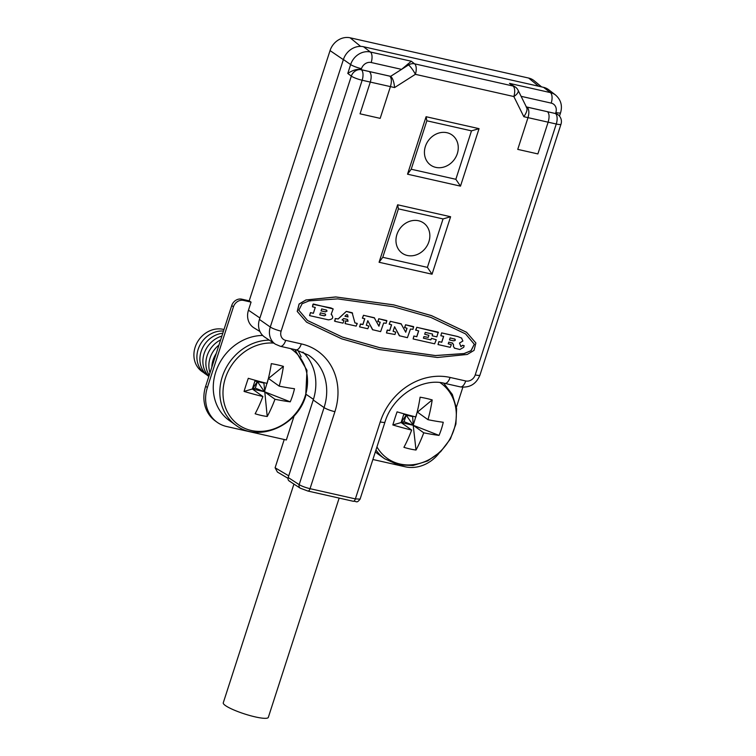 <?xml version="1.0" encoding="UTF-8"?>
<svg xmlns="http://www.w3.org/2000/svg" width="756" height="756" viewBox="0 0 756 756"><rect width="100%" height="100%" fill="white"/><g stroke="black" fill="none" stroke-linecap="round" stroke-linejoin="round"><path stroke-width="1.13" d="M526.138 106.908C527.839 108.713 527.064 111.973 523.823 116.698L513.834 96.532L415.375 74.334L394.594 87.564C394.046 81.979 392.761 78.255 390.748 76.384L389.85 76.176C391.646 78.151 391.844 81.629 390.427 86.619L370.298 82.083L360.045 113.816L380.173 118.361L390.427 86.619L380.173 118.361L360.045 113.816L370.298 82.083L362.152 80.24A8.609 1.465 -162.1 0 1 351.313 76.129L270.279 327.027A16.764 14.572 125.6 0 0 275.382 344.178L264.676 337.081A17.218 14.969 -54.4 0 1 259.44 319.467L343.404 59.526A17.218 14.969 -54.4 0 1 363.494 46.73L543.517 87.327A17.218 14.969 -54.4 0 1 548.686 89.737L555.49 94.972A16.915 14.704 125.6 0 0 550.406 92.601L509.487 83.377L515.516 87.157A8.609 7.39 126.7 0 0 513.04 86.023L509.487 83.377M526.705 107.626L518.087 90.229A8.609 3.865 -26.4 0 1 513.834 96.532A8.609 3.997 -77.3 0 0 513.04 86.023L414.581 63.825A8.609 7.522 128.2 0 0 408.505 64.959A8.609 1.786 -122.5 0 1 415.375 74.334A8.609 3.997 -77.3 0 0 414.581 63.825L411.302 61.236L401.578 69.372L390.663 76.318L369.344 71.555C371.376 73.578 371.697 77.093 370.298 82.083C371.697 77.093 371.376 73.578 369.344 71.555L361.387 69.76A8.609 3.997 -77.3 0 1 362.152 80.24L281.119 331.137A8.155 7.087 125.6 0 0 285.692 340.37L301.313 343.895A8.609 3.997 102.7 0 1 295.965 349.82L308.476 355.131A51.247 44.547 -54.4 0 1 324.069 407.578L313.23 400.009A50.794 44.15 125.6 0 0 302.882 352.088M313.23 400.009L288.197 477.508L299.178 484.653C301.757 486.193 305.377 487.535 310.036 488.678L355.377 498.903L360.092 499.111L384.974 422.075A8.609 1.465 17.9 0 1 380.249 421.905A59.856 52.032 -54.4 0 1 450.094 377.442L465.715 380.967A8.155 7.087 125.6 0 0 475.231 374.91L556.265 124.012A8.609 1.465 17.9 0 0 560.999 124.182A8.609 8.609 0 0 0 558.24 114.865A8.609 7.513 129.2 0 0 555.499 113.532L547.552 111.737C549.347 113.712 549.546 117.189 548.128 122.179L537.875 153.922L517.747 149.376L528 117.643C529.398 112.653 529.077 109.138 527.045 107.116L526.374 106.965M289.378 481.118L300.245 488.187L307.9 491.041L353.232 501.266C356.823 501.001 356.463 503.761 360.102 499.102M290.134 481.411C288.348 480.835 287.705 479.54 288.197 477.508M288.027 478.331L277.424 472.056L275.099 467.775L284.228 439.501M538.641 86.222L528.661 78.057A17.218 14.969 -54.4 0 1 534.199 80.76L541.598 86.893M528.661 78.057L350.132 37.8A17.218 14.969 -54.4 0 0 330.041 50.595L249.206 300.85L251.068 302.116L248.459 310.187A17.067 14.836 -54.4 0 0 254.035 327.896L259.951 331.525M251.068 302.116L243.498 300.406A8.609 7.484 125.6 0 0 233.453 306.804L231.723 305.566A8.609 7.484 -54.4 0 1 241.769 299.168L249.206 300.85M231.723 305.566L205.651 386.297A34.436 29.938 -54.4 0 0 215.365 421.007L217.095 422.245A34.436 29.938 125.6 0 0 226.706 426.535L286.344 439.983L294.15 415.819M456.397 407.229L462.852 387.233M372.888 459.497L405.235 466.792A34.436 29.938 125.6 0 0 439.056 453.194M301.143 356.794A51.805 45.029 125.6 0 0 297.722 350.264M233.453 306.804L207.38 387.535A34.436 29.938 125.6 0 0 217.095 422.245M426.091 116.717L479.049 128.662L460.489 186.137L407.522 174.192L426.091 116.717L426.856 120.79L471.489 130.854L479.049 128.662M397.637 204.791L450.604 216.736L432.045 274.211L379.077 262.266L397.637 204.791L398.412 208.864L443.044 218.928L450.604 216.736M466.546 332.262L431.468 315.611L393.725 304.866L335.749 296.938L305.868 299.971L299.064 304.044L297.221 311.444L306.567 322.16M526.346 106.908L555.499 113.532A8.609 3.997 -77.3 0 1 556.265 124.012L548.128 122.179C549.546 117.189 549.347 113.712 547.552 111.737L527.045 107.116C529.077 109.138 529.398 112.653 528 117.643L517.747 149.376L537.875 153.922L548.128 122.179L523.823 116.698M555.414 113.466L555.858 112.512A8.307 7.22 125.6 0 0 551.2 103.109L521.101 96.324M394.594 87.564L390.427 86.619C391.844 81.629 391.646 78.151 389.85 76.176L390.663 76.318M407.578 64.232L408.505 64.959L401.578 69.372L371.177 62.512A8.307 7.22 125.6 0 0 361.481 68.683L361.17 69.665L390.748 76.384M361.17 69.665C357.512 68.739 353.052 69.996 347.788 73.417L351.313 76.129A8.609 7.371 127.6 0 1 361.387 69.76L361.292 69.694M558.051 114.714L555.547 113.494M471.489 130.854L455.84 179.295L460.489 186.137M455.84 179.295L411.207 169.231L407.522 174.192M411.207 169.231L426.856 120.79M446.947 132.716A18.475 16.065 125.6 0 0 425.382 146.437A18.475 16.065 125.6 0 0 435.749 167.369A18.475 16.065 125.6 0 0 457.314 153.638A18.475 16.065 125.6 0 0 446.947 132.716M443.044 218.928L427.395 267.369L432.045 274.211M427.395 267.369L382.763 257.305L379.077 262.266M382.763 257.305L398.412 208.864M418.512 220.752A18.513 16.093 125.6 0 0 396.909 234.511A18.513 16.093 125.6 0 0 407.295 255.471A18.513 16.093 125.6 0 0 428.898 241.722A18.513 16.093 125.6 0 0 418.512 220.752M393.8 304.914L335.815 296.995L305.934 300.028L299.13 304.092L297.297 311.491L306.596 322.188L341.636 338.811L379.38 349.555L437.365 357.484L467.236 354.451L474.04 350.387L475.883 342.988L466.575 332.29L431.534 315.668L393.8 304.914M393.214 306.709L430.759 317.369L465.583 333.925L474.352 344.263L471.064 350.746L464.127 353.6L435.484 355.585L379.956 347.769L342.421 337.11L307.588 320.553L298.828 310.215L302.116 303.732L309.043 300.879L337.686 298.885L393.214 306.709M465.554 333.906L474.286 344.254L470.96 350.718L464.023 353.553L435.39 355.537L379.89 347.722L342.373 337.063L307.56 320.525M331.213 314.354L331.827 314.751M315.195 307.418L313.381 313.296L310.546 312.653L309.563 315.611L328.359 319.845C332.971 319.334 333.906 317.492 331.156 314.307L333.179 308.949L313.362 303.997L312.483 306.775L312.937 304.318L330.939 307.928L333.141 308.92M313.315 313.249L310.546 312.653M309.563 315.611L310.47 312.606M347.486 319.41L348.043 321.291L345.624 320.998L345.095 323.615L356.152 326.11L357.172 323.417L357.153 323.927L357.106 323.37L354.923 322.878M357.219 323.974L357.172 323.417L354.933 322.916L352.154 312.71L346.324 311.396L338.215 318.975L335.277 318.597L334.936 321.328L342.997 323.143L344.018 320.582L342.062 319.939L343.621 318.541L347.552 319.429L348.043 321.291M334.936 321.328L334.445 320.913L334.87 321.281L335.21 318.55L338.14 318.928L346.324 311.396M344.018 320.582L342.09 319.92M347.977 321.243L345.908 320.809M345.095 323.615L345.832 320.761M374.598 318.002L363.494 315.271L362.521 318.229L364.798 318.739L362.937 324.504L360.338 324.211L359.676 326.904L367.794 328.737L368.919 326.101L366.31 325.26L367.785 320.695L372.538 329.692L380.627 331.629L383.661 322.992L386.184 323.266L386.76 320.553L378.832 318.758L377.773 321.451L380.221 322.217L378.936 326.214L374.267 317.728L363.57 315.318M362.37 318.144L363.494 315.271M364.723 318.72L362.871 324.456L360.744 324.003M359.563 326.838L360.678 323.955M368.919 326.101L366.32 325.231M367.766 320.742L372.821 329.871M386.911 320.998L378.832 318.758M378 321.716L378.756 318.711M380.145 322.198L378.879 326.11M401.398 324.05L390.294 321.309L389.321 324.267L391.599 324.778L389.737 330.542L387.138 330.259L386.477 332.952L394.953 334.502L395.719 332.139L393.111 331.308L394.585 326.734L399.338 335.73L407.427 337.677L410.461 329.04L412.984 329.304L413.56 326.592L405.632 324.806L404.573 327.49L407.03 328.265L405.736 332.253L401.067 323.776L390.37 321.366M389.17 324.182L390.294 321.309M391.523 324.768L389.671 330.495L387.545 330.051M386.477 332.952L387.478 330.003M395.719 332.139L393.12 331.27M394.566 326.781L399.622 335.91M413.712 327.046L405.632 324.806M404.8 327.754L405.556 324.759M406.945 328.246L405.679 332.158M438.414 332.564L416.811 327.291L415.668 330.06L418.682 330.911L416.811 336.704L413.938 336.051L413.135 338.962L434.634 343.81L436.259 339.737L431.572 338.367L430.835 339.86L423.407 338.187L423.918 336.581L428.236 337.384L428.898 335.333L424.683 334.218L425.269 332.404L432.593 334.058L432.205 335.815L436.845 336.864L438.234 332.158L416.887 327.339M415.791 330.259L416.811 327.291M418.607 330.892L416.745 336.647L413.938 336.051M413.135 338.962L413.863 336.004M436.259 339.737L431.572 338.367M423.417 338.159L430.759 339.813L431.506 338.31M428.898 335.333L424.692 334.19M432.517 334.039L432.205 335.815M461.661 338.102L457.701 336.514L441.627 332.886L440.842 335.74L443.659 336.373L441.759 342.26L438.952 341.627L438.007 344.566L450.264 347.335L451.341 344.623L448.232 343.819L448.771 342.128L452.787 343.196M440.842 335.74L441.627 332.886M443.583 336.354L441.693 342.203L438.952 341.627M438.007 344.566L438.886 341.58M451.341 344.623L448.242 343.782M454.781 348.318L453.42 346.617L453.458 344.509L451.899 342.799M454.347 348.129L459.884 349.499L463.721 347.297L464.108 345.643L462.615 345.312L460.943 346.635L459.497 343.063L462.88 341.022L461.519 337.989M464.165 345.927L462.615 345.312M460.631 345.993L460.876 346.588L462.549 345.256M312.549 306.823L315.271 307.437L313.381 313.296M331.79 314.732L331.156 314.307M326.072 309.922L327.083 311.047L325.43 311.869L321.054 310.886L321.687 308.93L326.601 310.158M324.796 313.834C326.157 314.865 325.912 315.517 324.05 315.8L319.779 314.836L320.421 312.852L325.335 314.071M321.064 310.858L325.354 311.822L327.008 311L326.006 309.875M319.788 314.808L323.984 315.753C325.845 315.469 326.091 314.817 324.721 313.787M352.589 313.192L346.399 311.444M344.925 316.244L346.598 314.657L347.628 314.893L348.025 316.944L344.925 316.244M347.599 314.855L347.958 316.896L344.953 316.216M461.727 338.149L457.767 336.562L441.693 332.933M460.876 346.588L460.706 346.05M453.42 346.617L454.847 348.365M451.975 342.846L453.524 344.566L453.487 346.664M454.309 338.839C455.934 340.002 455.613 340.654 453.345 340.814L449.48 339.935L450.141 337.904L455.121 339.236M449.489 339.907L453.279 340.758C455.547 340.606 455.868 339.954 454.243 338.792M339.151 498.091L268.323 717.378A23.672 4.026 -162.1 0 1 250.066 715.592A23.672 4.026 -162.1 0 1 225.335 705.49A23.672 4.026 -162.1 0 1 223.266 702.825L293.923 484.076M375.959 450A48.025 41.75 125.6 0 0 384.624 458.75L378.057 454.054A48.025 41.75 -54.4 0 1 375.345 451.908M394.868 418.437A72.756 17.397 -69.7 0 1 397.08 411.85A78.199 13.306 17.9 0 0 415.894 416.953A78.199 36.297 -77.3 0 0 420.1 397.193A72.756 33.255 -2.9 0 1 432.196 399.924A78.199 36.297 102.7 0 1 427.981 419.684A78.199 13.306 17.9 0 0 443.262 422.264A72.756 67.473 82.5 0 1 441.438 428.935A72.756 67.473 82.5 0 1 439.028 435.39A78.199 13.306 -162.1 0 1 423.747 432.81A78.199 36.297 102.7 0 1 416.008 450.037A72.756 51.616 -135.5 0 1 403.912 447.316A78.199 36.297 -77.3 0 0 411.651 430.079A78.199 13.306 -162.1 0 1 392.836 424.966A72.756 17.397 -69.7 0 1 394.868 418.437M411.651 430.079L401.124 422.547L403.94 413.825M439.028 435.39L404.063 421.687L392.836 424.966M432.196 399.924L417.454 412.152L427.981 419.684M423.747 432.81L413.211 425.269L417.066 412.474M404.063 421.687L406.18 415.12L401.124 422.547L413.211 425.269L416.008 450.037M407.456 414.789L403.704 414.562M406.378 414.496L406.18 415.12L406.076 414.411M412.644 416.14L413.211 425.269L406.18 415.12L412.228 416.49M223.984 329.531A24.06 20.913 125.6 0 0 195.142 347.221A24.06 20.913 -54.4 0 0 203.487 372.472M223.483 331.071A24.06 20.913 125.6 0 0 198.138 349.357A24.06 20.913 -54.4 0 0 206.473 374.607M222.784 333.245A24.06 20.913 125.6 0 0 201.124 351.502A24.06 20.913 -54.4 0 0 208.854 376.384M221.848 336.127A24.06 20.913 125.6 0 0 204.111 353.638A24.06 20.913 -54.4 0 0 208.902 376.233M220.629 339.898A24.06 20.913 125.6 0 0 207.106 355.774A24.06 20.913 -54.4 0 0 209.232 375.184M218.975 345.029A24.06 20.913 125.6 0 0 210.092 357.919A24.06 20.913 -54.4 0 0 210.007 372.784M216.254 353.458A24.06 20.913 125.6 0 0 213.079 360.054A24.06 20.913 -54.4 0 0 211.85 367.085M269.306 340.153A48.025 41.75 125.6 0 0 222.292 376.79A48.025 41.75 125.6 0 0 235.853 425.203L229.285 420.506A48.025 41.75 -54.4 0 1 215.734 372.094A48.025 41.75 -54.4 0 1 262.682 335.456M261.217 415.413A72.756 51.616 -135.5 0 1 255.131 413.768A78.199 36.297 -77.3 0 0 262.88 396.531A78.199 13.306 -162.1 0 1 244.065 391.428A72.756 17.397 -69.7 0 1 248.299 378.302A78.199 13.306 17.9 0 0 267.114 383.405A78.199 36.297 -77.3 0 0 271.319 363.645A72.756 33.255 -2.9 0 1 277.537 364.865A72.756 33.255 -2.9 0 1 283.415 366.376A78.199 36.297 102.7 0 1 279.21 386.136A78.199 13.306 17.9 0 0 294.49 388.716A72.756 67.473 82.5 0 1 290.247 401.842A78.199 13.306 -162.1 0 1 274.967 399.262A78.199 36.297 102.7 0 1 267.227 416.49A72.756 51.616 -135.5 0 1 261.217 415.413M274.967 399.262L264.439 391.721L252.343 389L262.88 396.531M263.863 382.593L267.227 416.49M244.065 391.428L252.343 389L255.159 380.277M283.415 366.376L268.389 378.539M279.21 386.136L268.673 378.605L268.295 378.926M268.352 378.69L264.439 391.721L257.399 381.572L255.282 388.14L290.247 401.842M263.447 382.942L257.399 381.572L252.343 389L255.282 388.14M257.305 380.863L257.399 381.572L254.923 381.015M258.684 381.241L257.399 381.572L257.607 380.948M288.735 475.836L275.099 467.775M306.18 394.396L313.447 399.348M343.356 59.658L330.041 50.595M259.922 317.993L248.459 310.187M243.498 300.406L241.769 299.168M207.38 387.535L205.651 386.297M360.621 46.39L350.132 37.8M301.313 343.895A59.856 52.032 -54.4 0 1 334.908 411.68A8.609 1.465 -162.1 0 1 324.069 407.578L299.178 484.653A3.44 2.977 123 0 0 300.245 488.187M285.692 340.37A8.609 3.997 102.7 0 1 280.344 346.295L295.965 349.82M353.232 501.266A3.44 1.597 102.7 0 0 355.377 498.903L380.249 421.905M334.908 411.68L310.036 488.678A3.44 1.597 102.7 0 1 307.9 491.041M551.2 103.109A8.609 3.997 -77.3 0 0 550.406 92.601L543.517 87.327M259.44 319.467L270.279 327.027A8.609 1.465 -162.1 0 0 281.119 331.137M343.404 59.526L350.642 64.572L347.788 73.417M363.494 46.73L370.383 52.013A16.915 14.704 125.6 0 0 350.642 64.572A8.609 1.465 -162.1 0 0 361.481 68.683M411.302 61.236L370.383 52.013A8.609 3.997 -77.3 0 1 371.177 62.512M475.231 374.91A8.609 1.465 17.9 0 0 479.965 375.08L560.999 124.182M555.858 112.512A8.609 1.465 17.9 0 0 560.593 112.682C562.587 105.632 560.886 99.726 555.49 94.972M465.715 380.967A8.609 3.997 102.7 0 1 460.357 386.892C469.703 388.008 476.242 384.067 479.965 375.08M450.094 377.442A8.609 3.997 102.7 0 1 444.736 383.368L460.357 386.892M440.039 382.602A46.163 40.134 125.6 0 1 453.931 429.739A46.163 40.134 -54.4 0 1 400.056 464.033A46.163 40.134 -54.4 0 1 376.96 446.909M290.578 348.601A46.163 40.134 -54.4 0 1 305.15 396.191A46.163 40.134 -54.4 0 1 251.275 430.485A46.163 40.134 125.6 0 1 225.364 378.198A46.163 40.134 125.6 0 1 273.729 343.082M518.087 90.229A8.609 8.609 0 0 0 515.516 87.157M275.382 344.178L280.344 346.295M559.487 116.103L560.593 112.682M444.736 383.368C422.415 377.348 392.742 395.653 384.974 422.075M384.624 458.75L398.393 464.902L413.05 465.498L427.65 460.952L440.578 451.776L450.359 439.009L455.906 424.069L456.596 408.646L452.343 394.481L443.64 383.131M235.853 425.203C258.032 442.666 297.051 426.403 305.689 396.012L306.974 370.317L294.84 349.565"/></g></svg>
